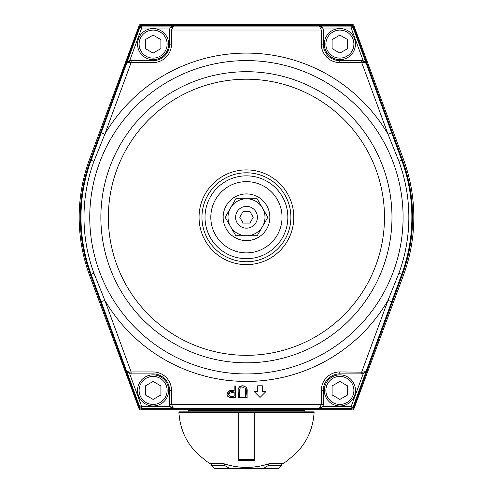 <?xml version="1.0" encoding="UTF-8"?>
<svg xmlns="http://www.w3.org/2000/svg" width="493" height="493" viewBox="0 0 493 493"><rect width="100%" height="100%" fill="white"/><g stroke="black" fill="none" stroke-linecap="round" stroke-linejoin="round"><path stroke-width="0.74" d="M188.714 409.886L188.129 410.466L304.871 410.466L304.871 411.828L313.511 411.828L314.096 412.438C312.784 432.595 303.873 448.562 287.357 460.345L287.357 460.345M304.286 409.886L304.871 410.466M229.51 468.35L214.634 468.35A6930.058 6930.058 0 0 1 211.694 465.429L224.488 465.429L229.51 468.35L263.49 468.35L268.512 465.429L281.306 465.429A6930.058 6930.058 0 0 1 278.366 468.35L263.49 468.35M281.306 463.74L281.306 465.429M211.694 463.74L211.694 465.429M268.512 463.975L268.512 465.429M224.488 463.975L224.488 465.429M160.897 393.815L160.897 387.818M347.676 47.494L347.676 41.492M153.107 405.992A15.566 15.566 0 0 0 166.591 382.648A15.566 15.566 0 0 0 139.63 382.648A15.566 15.566 0 0 0 153.107 405.992M160.897 385.933L160.897 394.924L153.107 399.416L145.324 394.924L145.324 385.933L153.107 381.44L160.897 385.933M339.893 405.992A15.566 15.566 0 0 0 353.37 382.648A15.566 15.566 0 0 0 326.409 382.648A15.566 15.566 0 0 0 339.893 405.992A15.566 15.566 0 0 0 353.37 382.648A15.566 15.566 0 0 0 326.409 382.648A15.566 15.566 0 0 0 339.893 405.992M347.676 385.933L347.676 394.924L339.893 399.416L332.103 394.924L332.103 385.933L339.893 381.44L347.676 385.933M332.103 394.924L339.893 399.416M339.893 59.671A15.566 15.566 0 0 0 353.37 36.322A15.566 15.566 0 0 0 326.409 36.322A15.566 15.566 0 0 0 339.893 59.671A15.566 15.566 0 0 0 353.37 36.322A15.566 15.566 0 0 0 326.409 36.322A15.566 15.566 0 0 0 339.893 59.671M347.676 39.613L347.676 48.604L339.893 53.096L332.103 48.604L332.103 39.613L339.893 35.12L347.676 39.613L339.893 35.12L332.103 39.613M153.107 59.671A15.566 15.566 0 0 0 166.591 36.322A15.566 15.566 0 0 0 139.63 36.322A15.566 15.566 0 0 0 153.107 59.671A15.566 15.566 0 0 0 166.591 36.322A15.566 15.566 0 0 0 139.63 36.322A15.566 15.566 0 0 0 153.107 59.671M160.897 39.613L160.897 48.604L153.107 53.096L145.324 48.604L145.324 39.613L153.107 35.12L160.897 39.613L153.107 35.12M145.324 48.604L153.107 53.096M232.129 229.344L230.49 226.509A18.481 18.481 0 0 0 262.51 226.509A18.481 18.481 0 0 0 246.5 198.784A18.481 18.481 0 0 0 230.49 226.509L235.827 235.753L257.173 235.753L267.841 217.265L257.173 198.784L235.827 198.784L225.159 217.265L230.49 226.509L225.159 217.265L227.236 213.66M257.173 198.784L260.871 205.187M264.538 211.54L267.841 217.265L262.51 226.509M261.487 228.271L257.173 235.753L246.5 235.753M223.15 217.265A23.35 23.35 0 0 0 258.172 237.484A23.35 23.35 0 0 0 258.172 197.046A23.35 23.35 0 0 0 223.15 217.265M246.5 228.16A10.895 10.895 0 0 0 255.935 211.817A10.895 10.895 0 0 0 237.065 211.817A10.895 10.895 0 0 0 246.5 228.16M253.242 217.265L249.871 211.429L243.129 211.429L239.758 217.265L243.129 223.101L249.871 223.101L253.242 217.265M129.825 62.371L126.738 63.196L130.423 60.645A1.947 0.604 -90 0 0 129.825 62.371L131.107 62.593L131.107 60.645L130.392 60.645L153.033 60.645A16.54 16.54 0 0 0 169.574 44.105L171.515 44.105L171.515 30.067A1.947 1.947 -90 0 1 171.521 30.03L321.331 30.03A1.947 1.947 90 0 1 321.331 30.067L323.279 29.999L321.331 30.03L319.384 26.141C321.732 26.394 323.026 27.676 323.279 29.999M402.442 160.003A166.19 166.19 0 0 1 402.442 274.533L353.499 407.865A1.947 1.947 -124.9 0 1 351.669 409.141L141.177 409.141A1.947 1.947 -55.1 0 1 139.353 407.865L90.41 274.533A166.19 166.19 0 0 1 90.41 160.003L139.353 26.665A1.947 1.947 55.1 0 1 141.177 25.39L351.669 25.39A1.947 1.947 124.9 0 1 353.499 26.665L402.442 160.003L398.899 161.297L388.022 134.182L361.745 62.593L361.745 60.645L339.813 60.645A16.54 16.54 0 0 1 323.279 44.105L323.279 30.067M362.454 60.645A3.895 3.889 0 0 1 363.162 60.707L366.145 63.196L363.021 62.371A1.947 0.604 90 0 0 362.423 60.645L361.745 60.645L362.423 60.645L366.108 63.196L401.733 160.262A165.438 165.438 0 0 1 401.733 274.274L391.676 301.691L388.022 300.354L398.899 273.233A162.425 162.425 0 0 0 398.899 161.297M171.515 44.105A18.481 18.481 0 0 1 153.033 62.593L131.107 62.593L104.83 134.182L93.947 161.297L91.119 160.262L126.701 63.196L129.69 60.707L141.676 28.052L170.116 28.052A3.895 3.889 -90 0 0 169.574 30.03L169.574 44.105M93.947 161.297A162.425 162.425 0 0 0 93.947 273.233L104.83 300.354L101.176 301.691L91.119 274.274L90.41 274.533M129.825 372.166A1.947 0.604 -90 0 0 130.423 373.891L126.738 371.34L129.825 372.166L131.107 371.944L131.107 373.891L130.392 373.891L153.033 373.891A16.54 16.54 0 0 1 169.574 390.425L169.574 404.506A3.895 3.889 -90 0 0 170.116 406.485L173.462 408.395C171.114 408.142 169.82 406.854 169.574 404.537L171.521 404.506L173.462 408.395L319.384 408.395L321.331 404.506L323.279 404.506A3.895 3.889 90 0 1 322.736 406.485L319.384 408.426L351.176 408.426A1.947 1.947 -34.9 0 0 353 407.156L351.176 406.485L322.736 406.485M153.033 373.891L153.033 371.944A18.481 18.481 0 0 1 171.515 390.425L169.574 390.425L169.574 404.47L171.515 404.47A1.947 1.947 -90 0 0 171.521 404.506L321.331 404.506A1.947 1.947 90 0 0 321.331 404.47L323.279 404.47L323.279 390.425A16.54 16.54 0 0 1 339.813 373.891L339.813 371.944L363.021 372.166A1.947 0.604 90 0 1 362.423 373.891L361.745 373.891L362.423 373.891L366.145 371.34L363.162 373.823L351.176 406.485L351.176 408.426L351.669 409.141M130.392 373.891A3.895 3.889 180 0 1 129.69 373.823L126.701 371.34L139.852 407.156A1.947 1.947 34.9 0 0 141.676 408.426L141.177 409.141M153.033 371.944L131.107 371.944L104.83 300.354A164.175 164.175 0 0 0 388.022 300.354L361.745 371.944L361.745 373.891L339.813 373.891M362.454 373.891A3.895 3.889 180 0 0 363.162 373.823M363.162 60.707L351.176 28.052L322.736 28.052A3.895 3.889 90 0 1 323.279 30.03M130.392 60.645A3.895 3.889 0 0 0 129.69 60.707M129.69 373.823L141.676 406.485L139.852 407.156L139.353 407.865M171.515 30.067L169.574 29.999C169.82 27.676 171.114 26.394 173.462 26.141L171.521 30.03L169.574 29.999M322.736 28.052L319.384 26.104L351.176 26.104L351.176 28.052L353 27.38A1.947 1.947 -145.1 0 0 351.176 26.104L351.669 25.39M170.116 28.052L173.462 26.104L141.676 26.104A1.947 1.947 145.1 0 0 139.852 27.38L141.676 28.052L141.676 26.104L141.177 25.39M391.676 132.839L388.022 134.182A164.175 164.175 0 0 0 104.83 134.182L101.176 132.839M323.279 404.537C323.026 406.854 321.732 408.142 319.384 408.395L319.384 408.426M227.39 392.403L234.169 390.641L234.169 385.994L235.672 385.994L235.672 397.469L230.065 397.413M229.467 397.327L228.857 397.148M228.327 396.877L227.495 396.008M227.051 394.831L227.033 393.543M239.703 391.584L239.703 397.469L245.637 397.469L245.637 391.485M245.637 391.128L245.631 390.573M245.619 390.166L245.582 389.692M245.477 389.032L245.255 388.404M243.912 387.313L242.488 387.159M241.065 387.455L240.171 388.262M239.912 388.909L239.777 389.618M239.727 390.123L239.703 390.555M239.259 387.017L239.912 386.475M240.584 386.13L241.515 385.877M242.501 385.797L244.405 386.007M245.927 386.82L247.141 397.469C246.697 389.322 249.008 387.369 242.501 385.797C236.326 387.775 238.68 389.217 238.199 397.469L239.703 397.469M363.021 62.371L339.813 62.593A18.481 18.481 0 0 1 321.331 44.105L321.331 30.067M363.021 372.166L366.108 371.34L391.676 301.691M247.141 397.469L245.637 397.469M234.169 392.009L234.169 396.107C227.039 398.19 227.039 389.975 234.169 392.009L228.567 393.624M228.53 394.036L228.684 394.955M234.169 390.641C229.744 389.778 227.372 391.177 227.051 394.831C228.216 397.481 231.088 398.362 235.672 397.469M257.703 385.791L257.703 391.627L254.203 391.627L260.039 397.463L265.875 391.627L262.375 391.627L262.375 385.791L257.703 385.791M352.834 409.886A0.974 0.974 0 0 0 353.746 409.252L403.379 275.464A167.324 167.324 0 0 0 403.379 159.066L353.746 25.285A0.974 0.974 0 0 0 352.834 24.65L140.166 24.65A0.974 0.974 0 0 0 139.254 25.285L89.621 159.066A167.324 167.324 0 0 0 89.621 275.464L139.254 409.252A0.974 0.974 0 0 0 140.166 409.886L352.834 409.886M238.914 412.438L238.914 411.828L254.086 411.828L254.086 459.593L238.914 459.482L238.914 412.438L254.086 412.438M205.643 460.345L205.643 460.345C189.17 448.642 180.259 432.675 178.904 412.438L238.717 412.438L238.717 411.828L238.717 460.345L254.283 460.345L254.283 412.438L314.096 412.438M224.081 463.229L223.699 463.666C238.939 468.609 254.141 468.609 269.301 463.666L268.919 463.229M178.904 412.438L179.489 411.828L238.717 411.828M310.276 411.828L254.283 411.828L254.283 412.438L254.283 411.828M153.107 404.439A14.007 14.007 0 0 0 165.241 383.425A14.007 14.007 0 0 0 140.98 383.425A14.007 14.007 0 0 0 153.107 404.439M339.893 404.439A14.007 14.007 0 0 0 352.02 383.425A14.007 14.007 0 0 0 327.759 383.425A14.007 14.007 0 0 0 339.893 404.439M339.893 58.112A14.007 14.007 0 0 0 352.02 37.104A14.007 14.007 0 0 0 327.759 37.104A14.007 14.007 0 0 0 339.893 58.112M153.107 58.112A14.007 14.007 0 0 0 165.241 37.104A14.007 14.007 0 0 0 140.98 37.104A14.007 14.007 0 0 0 153.107 58.112M398.899 273.233L402.442 274.533M366.145 63.196L353 27.38L353.499 26.665M319.384 26.104L173.462 26.104M139.353 26.665L139.852 27.38L126.701 63.196M93.947 273.233L91.119 274.274A165.438 165.438 0 0 1 91.119 160.262L90.41 160.003M101.176 301.691L126.701 371.34M173.462 408.426L141.676 408.426L141.676 406.485L170.116 406.485M353.499 407.865L353 407.156L366.145 371.34M246.426 181.646A35.619 35.619 0 0 0 215.577 235.075A35.619 35.619 0 0 0 277.269 235.075A35.619 35.619 0 0 0 246.426 181.646M246.426 261.734A44.469 44.469 0 0 1 201.957 217.265A44.469 44.469 0 0 1 246.426 172.796A44.469 44.469 0 0 1 290.895 217.265A44.469 44.469 0 0 1 246.426 261.734M246.426 175.847A41.424 41.424 0 0 0 210.554 237.977A41.424 41.424 0 0 0 282.298 237.977A41.424 41.424 0 0 0 246.426 175.847M246.426 169.9A47.371 47.371 0 0 0 205.402 240.954A47.371 47.371 0 0 0 287.45 240.954A47.371 47.371 0 0 0 246.426 169.9M246.426 79.213A138.058 138.058 0 0 0 126.861 286.297A138.058 138.058 0 0 0 365.985 286.297A138.058 138.058 0 0 0 246.426 79.213M246.426 60.596A156.675 156.675 0 0 0 111.295 296.558A156.675 156.675 0 0 0 382.383 295.128A156.675 156.675 0 0 0 246.426 60.596M246.426 71.713A145.558 145.558 0 0 0 120.366 290.044A145.558 145.558 0 0 0 372.48 290.044A145.558 145.558 0 0 0 246.426 71.713M323.279 44.105L321.331 44.105M339.813 60.645L339.813 62.593M153.033 60.645L153.033 62.593M171.515 390.425L171.515 404.47M323.279 390.425L321.331 390.425A18.481 18.481 0 0 1 339.813 371.944M321.331 390.425L321.331 404.47M205.643 460.844L210.301 463.666L223.699 463.666M269.301 463.666L282.699 463.666L287.357 460.844M188.129 410.466L188.129 411.828M238.914 459.593L254.086 459.593M223.791 463.74L210.301 463.666M211.164 463.161L210.585 463.74M269.233 463.734C254.08 468.615 238.92 468.615 223.767 463.734M282.699 463.666L269.209 463.74M281.836 463.161L282.415 463.74"/></g></svg>

